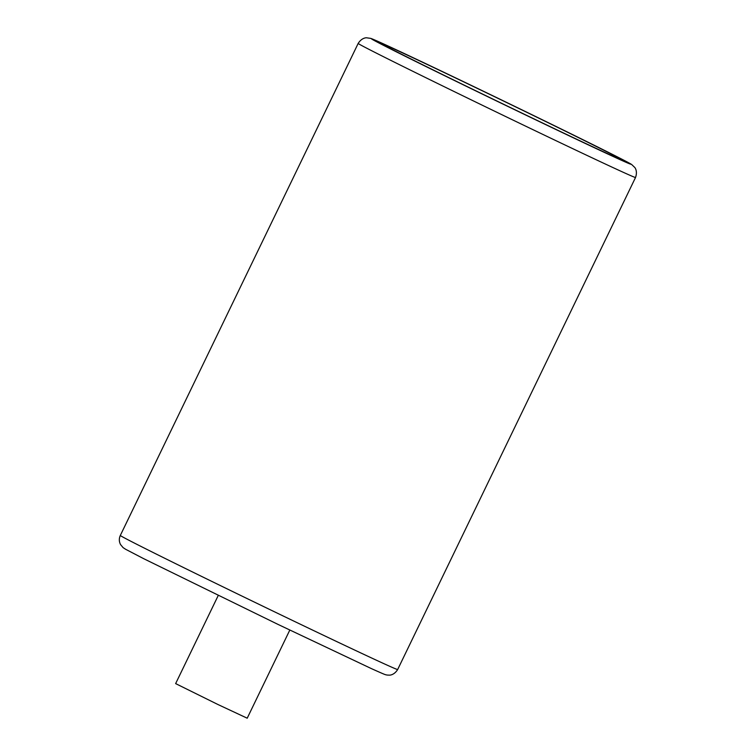 <?xml version="1.0" encoding="UTF-8"?>
<svg xmlns="http://www.w3.org/2000/svg" width="756" height="756" viewBox="0 0 756 756"><rect width="100%" height="100%" fill="white"/><g stroke="black" fill="none" stroke-linecap="round" stroke-linejoin="round"><path stroke-width="1.13" d="M289.813 630.069L247.212 718.2L217.87 704.479L175.638 683.604L218.238 595.473M522.954 113.589A134.152 1.436 25.8 0 0 621.961 159.885A134.152 1.436 25.8 0 0 479.408 89.406A134.152 1.436 25.8 0 0 380.4 43.111A134.152 1.436 25.8 0 0 522.954 113.589M521.857 124.334A154.026 1.644 -154.2 0 1 358.183 43.413C361.992 37.328 366.811 37.781 366.565 37.8L370.686 38.376C375.94 39.992 420.383 60.943 477.773 88.509A144.094 1.54 25.8 0 0 373.577 40.134A144.094 1.54 25.8 0 0 524.569 114.487A144.094 1.54 25.8 0 0 628.784 162.871A144.094 1.54 25.8 0 0 477.792 88.518C551.776 124.116 627.367 161.302 631.714 164.562L634.719 167.426C634.586 167.227 637.932 170.724 635.531 177.49A154.026 1.644 -154.2 0 1 521.857 124.334M397.665 669.532C393.895 675.562 389.132 675.155 389.349 675.136L387.507 675.089C384.993 674.617 386.892 675.543 371.848 668.814L278.076 624.437L143.602 558.637L125.515 549.215L123.077 547.599L120.554 544.575C119.004 541.617 118.928 538.574 120.317 535.456A154.026 1.644 25.8 0 0 283.991 616.376A154.026 1.644 25.8 0 0 397.665 669.532L635.531 177.49M358.183 43.413L120.317 535.456"/></g></svg>
